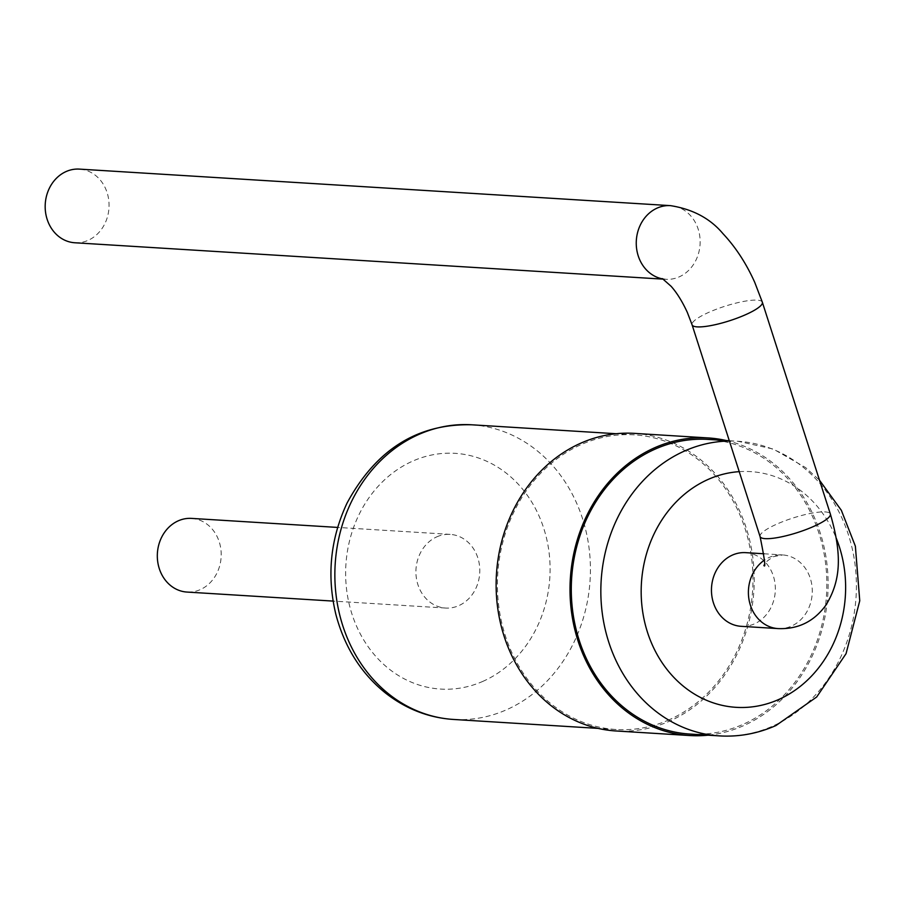 <?xml version="1.0" encoding="UTF-8"?>
<svg xmlns="http://www.w3.org/2000/svg" width="905" height="905" viewBox="0 0 905 905"><rect width="100%" height="100%" fill="white"/><g stroke="black" fill="none" stroke-linecap="round" stroke-linejoin="round"><path stroke-width="0.68" stroke-dasharray="4.53 3.39" d="M74.844 242.766A36.901 31.924 93.5 0 0 88.147 240.323A36.901 31.924 93.5 0 0 108.747 200.107A36.901 31.924 93.5 0 0 79.391 169.111M745.675 552.65A36.901 31.924 -86.5 0 1 775.268 591.451A36.901 31.924 -86.5 0 1 741.127 626.317M708.174 439.411A147.606 127.707 -86.5 0 1 825.586 563.43A147.606 127.707 -86.5 0 1 743.22 724.26A147.606 127.707 -86.5 0 1 689.961 734.068M726.24 440.531A149.087 128.974 -86.5 0 1 827.815 573.612A149.087 128.974 -86.5 0 1 743.661 725.629A149.087 128.974 -86.5 0 1 708.027 735.188M634.382 433.371A149.087 128.974 -86.5 0 1 752.971 558.634A149.087 128.974 -86.5 0 1 669.779 721.059A149.087 128.974 -86.5 0 1 615.988 730.969M669.338 719.69A147.606 127.707 -86.5 0 1 616.079 729.498A147.606 127.707 -86.5 0 1 497.727 574.29A147.606 127.707 -86.5 0 1 634.292 434.853A147.606 127.707 -86.5 0 1 751.704 558.871A147.606 127.707 -86.5 0 1 669.338 719.69M436.821 536.835A36.901 31.924 -86.5 0 1 450.136 534.38A36.901 31.924 -86.5 0 1 479.718 573.182A36.901 31.924 -86.5 0 1 445.577 608.047A36.901 31.924 -86.5 0 1 416.232 577.039A36.901 31.924 -86.5 0 1 436.821 536.835M191.532 518.395A36.901 31.924 -86.5 0 1 221.125 557.197A36.901 31.924 -86.5 0 1 186.984 592.062M663.071 278.978A36.901 31.924 93.5 0 0 665.922 279.306A36.901 31.924 93.5 0 0 679.236 276.851A36.901 31.924 93.5 0 0 699.825 236.646A36.901 31.924 93.5 0 0 670.469 205.639M762.349 302.236A36.901 7.613 -17.8 0 0 708.739 312.372A36.901 7.613 -17.8 0 0 692.076 324.793M760.076 536.575A36.901 7.613 162.2 0 1 776.739 524.153A36.901 7.613 162.2 0 1 830.349 514.006M778.062 628.59A36.901 31.924 93.5 0 0 812.204 593.737A36.901 31.924 93.5 0 0 782.621 554.935A36.901 31.924 93.5 0 0 769.307 557.39A36.901 31.924 93.5 0 0 764.397 560.138M739.227 471.652A118.08 102.163 -86.5 0 1 836.299 538.317M729.407 441.04A147.606 127.707 -86.5 0 1 737.733 441.244A147.606 127.707 -86.5 0 1 855.146 565.263A147.606 127.707 -86.5 0 1 772.768 726.082A147.606 127.707 -86.5 0 1 719.52 735.889M471.743 424.796A147.606 127.707 -86.5 0 1 589.155 548.815A147.606 127.707 -86.5 0 1 506.789 709.644A147.606 127.707 -86.5 0 1 453.529 719.452M483.18 681.227A118.08 102.163 -86.5 0 1 347.113 553.238A118.08 102.163 -86.5 0 1 513.271 479.175A118.08 102.163 -86.5 0 1 483.18 681.227M663.331 279.147L665.922 279.306L662.437 278.627M763.978 553.781L782.621 554.935L773.289 556.711C766.648 561.123 763.515 564.064 763.899 565.512M729.294 440.724L737.733 441.244L773.289 449.05L805.62 467.58L819.5 480.227M634.292 434.853L616.215 433.733M616.079 729.498L598.001 728.378M450.136 534.38L337.644 527.423M445.577 608.047L333.085 601.09"/><path stroke-width="1.36" d="M662.437 278.627L671.125 286.319C676.895 292.801 682.302 301.512 687.348 312.451L692.076 324.793A36.901 7.613 -17.8 0 0 729.543 320.766A36.901 7.613 -17.8 0 0 762.349 302.236L754.736 282.36C746.252 263.434 735.663 247.189 722.937 233.626C710.221 218.467 692.732 209.145 670.469 205.639L79.391 169.111A36.901 31.924 93.5 0 0 45.25 203.964A36.901 31.924 93.5 0 0 74.844 242.766L663.331 279.147M764.397 560.138A36.901 31.924 93.5 0 0 749.204 600.66A36.901 31.924 93.5 0 0 778.062 628.59L741.127 626.317A36.901 31.924 -86.5 0 1 711.771 595.309A36.901 31.924 -86.5 0 1 732.36 555.104A36.901 31.924 -86.5 0 1 745.675 552.65L763.978 553.781M819.5 480.227L841.356 510.33L855.372 546.201L859.75 600.784L846.062 653.659L816.683 696.997L775.958 725.539C757.689 733.604 738.876 737.055 719.52 735.889L689.961 734.068A147.606 127.707 -86.5 0 1 571.609 578.861A147.606 127.707 -86.5 0 1 708.174 439.411L729.294 440.724M708.027 735.188A149.087 128.974 -86.5 0 1 689.87 735.539A149.087 128.974 -86.5 0 1 570.331 578.781A149.087 128.974 -86.5 0 1 708.264 437.941A149.087 128.974 -86.5 0 1 726.24 440.531M689.87 735.539L615.988 730.969A149.087 128.974 -86.5 0 1 496.449 574.211A149.087 128.974 -86.5 0 1 634.382 433.371L708.264 437.941M333.085 601.09L186.984 592.062A36.901 31.924 -86.5 0 1 157.628 561.055A36.901 31.924 -86.5 0 1 178.217 520.85A36.901 31.924 -86.5 0 1 191.532 518.395L337.644 527.423M670.469 205.639A36.901 31.924 93.5 0 0 636.464 238.852A36.901 31.924 93.5 0 0 663.071 278.978M762.349 302.236L830.349 514.006A36.901 7.613 162.2 0 1 797.531 532.536A36.901 7.613 162.2 0 1 760.076 536.575L692.076 324.793M836.299 538.317A118.08 102.163 -86.5 0 1 778.719 699.497A118.08 102.163 -86.5 0 1 643.15 614.631A118.08 102.163 -86.5 0 1 739.227 471.652M719.52 735.889A147.606 127.707 -86.5 0 1 600.931 585.501A147.606 127.707 -86.5 0 1 729.407 441.04M598.001 728.378L453.529 719.452A147.606 127.707 -86.5 0 1 335.178 564.245A147.606 127.707 -86.5 0 1 471.743 424.796L616.215 433.733M763.899 565.512C765.834 568.306 764.555 558.668 760.076 536.575M778.062 628.59C798.199 629.405 814.229 621.475 826.129 604.823C840.666 580.739 842.431 555.602 830.349 514.006M453.529 719.452C428.744 717.823 406.119 709.045 385.632 693.117C361.208 673.569 344.635 647.358 335.891 614.484C326.626 575.852 330.359 538.69 347.09 502.999C376.061 449.559 417.612 423.495 471.743 424.796"/></g></svg>
